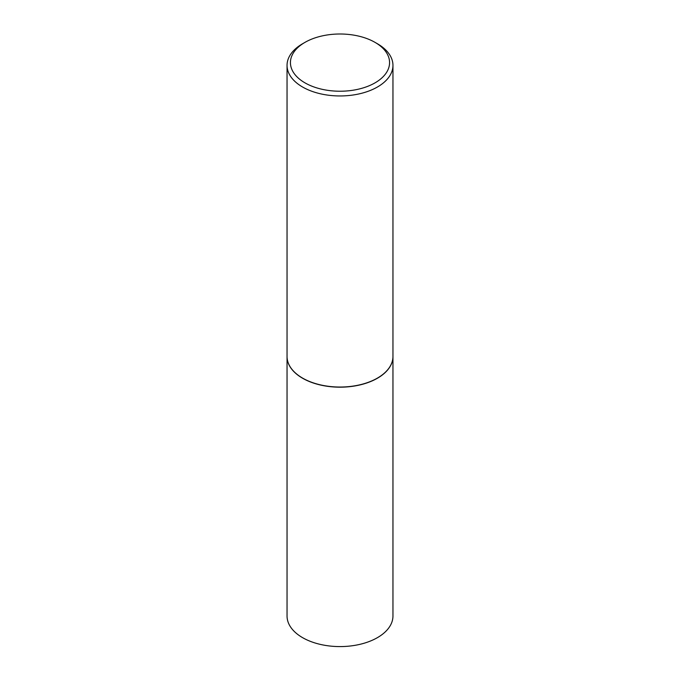 <?xml version="1.0" encoding="UTF-8"?>
<svg xmlns="http://www.w3.org/2000/svg" width="680" height="680" viewBox="0 0 680 680"><rect width="100%" height="100%" fill="white"/><g stroke="black" fill="none" stroke-linecap="round" stroke-linejoin="round"><path stroke-width="1.02" d="M287.045 356.541A52.955 30.574 0 0 0 287.045 356.609L287.045 616.02A52.955 30.574 0 0 0 302.558 637.636A52.955 30.574 0 0 0 360.264 644.258A52.955 30.574 0 0 0 392.955 616.02L392.955 356.609A52.955 30.574 0 0 0 392.955 356.541M287.045 356.609A52.955 30.574 0 0 0 302.558 378.225A52.955 30.574 0 0 0 360.264 384.854A52.955 30.574 0 0 0 392.955 356.609M304.954 42.381A49.563 28.611 0 0 0 304.954 82.849A49.563 28.611 0 0 0 375.046 82.849A49.563 28.611 0 0 0 375.046 42.381A49.563 28.611 0 0 0 304.954 42.381L302.558 43.767A52.955 30.574 0 0 0 287.045 65.382L287.045 356.473A52.955 30.574 0 0 0 302.558 378.089L302.676 378.156A52.785 30.473 0 0 0 377.324 378.156A52.785 30.473 0 0 0 377.383 378.123M302.676 378.156L302.558 378.089A52.955 30.574 0 0 0 377.442 378.089A52.955 30.574 0 0 0 392.955 356.473L392.955 65.382A52.955 30.574 0 0 0 377.442 43.767L375.046 42.381L377.442 43.767M287.045 65.382A52.955 30.574 0 0 0 302.558 86.997A52.955 30.574 0 0 0 360.264 93.627A52.955 30.574 0 0 0 392.955 65.382"/></g></svg>
